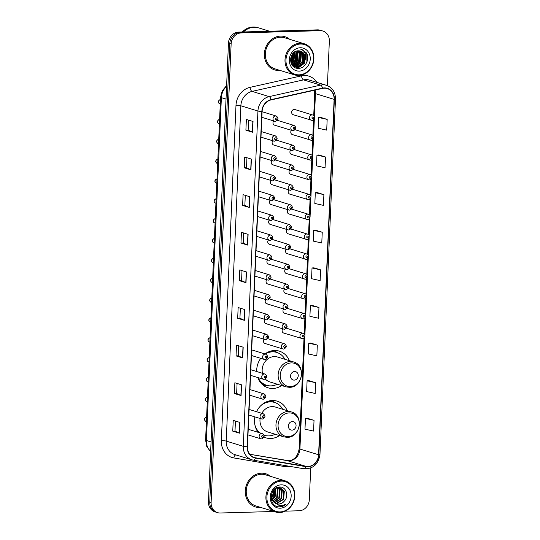 <?xml version="1.0" encoding="UTF-8"?>
<svg xmlns="http://www.w3.org/2000/svg" width="540" height="540" viewBox="0 0 540 540"><rect width="100%" height="100%" fill="white"/><g stroke="black" fill="none" stroke-linecap="round" stroke-linejoin="round"><path stroke-width="0.81" d="M287.152 410.657A19.184 16.814 107.1 0 0 277.162 401.152A19.184 16.814 107.1 0 0 272.363 400.511A19.184 16.814 107.1 0 0 256.554 411.716M254.887 416.88A19.184 16.814 107.1 0 0 258.147 432.317M264.013 437.11A19.184 16.814 107.1 0 0 265.91 437.839A19.184 16.814 107.1 0 0 270.702 438.487A19.184 16.814 107.1 0 0 279.511 435.571M289.332 360.639A19.184 16.814 107.1 0 0 279.342 351.142A19.184 16.814 107.1 0 0 274.543 350.494A19.184 16.814 107.1 0 0 264.971 353.95M260.712 358.324A19.184 16.814 107.1 0 0 256.696 371.527M257.803 377.548A19.184 16.814 107.1 0 0 268.09 387.828A19.184 16.814 107.1 0 0 272.889 388.469A19.184 16.814 107.1 0 0 281.691 385.56M272.74 140.764A2.713 2.376 107.1 0 0 274.408 145.112M271.877 160.616A2.713 2.376 107.1 0 0 273.544 164.957M271.013 180.461A2.713 2.376 107.1 0 0 272.673 184.802M270.142 200.313A2.713 2.376 107.1 0 0 271.809 204.653M269.278 220.158A2.713 2.376 107.1 0 0 270.945 224.498M268.407 240.003A2.713 2.376 107.1 0 0 270.074 244.35M267.543 259.855A2.713 2.376 107.1 0 0 269.21 264.195M266.679 279.7A2.713 2.376 107.1 0 0 268.346 284.047M265.808 299.551A2.713 2.376 107.1 0 0 267.476 303.892M264.944 319.397A2.713 2.376 107.1 0 0 266.612 323.737M264.08 339.248A2.713 2.376 107.1 0 0 265.741 343.589M273.611 120.919A2.713 2.376 107.1 0 0 275.279 125.26M287.071 229.568A2.713 2.376 107.1 0 0 288.738 233.908M286.207 249.413A2.713 2.376 107.1 0 0 287.874 253.753M290.54 150.174A2.713 2.376 107.1 0 0 292.207 154.514M285.343 269.257A2.713 2.376 107.1 0 0 287.003 273.604M291.404 130.322A2.713 2.376 107.1 0 0 293.072 134.669M287.942 209.716A2.713 2.376 107.1 0 0 289.609 214.056M289.676 170.019A2.713 2.376 107.1 0 0 291.337 174.366M288.806 189.871A2.713 2.376 107.1 0 0 290.473 194.211M284.472 289.109A2.713 2.376 107.1 0 0 286.139 293.45M283.608 308.954A2.713 2.376 107.1 0 0 285.275 313.301M282.737 328.806A2.713 2.376 107.1 0 0 284.404 333.146M311.783 120.292A2.713 2.376 -72.9 0 1 312.012 114.919A2.713 2.376 -72.9 0 1 312.694 115.007L294.853 109.539A2.713 2.376 107.1 0 0 293.26 114.73A2.713 2.376 107.1 0 0 293.942 114.818M327.402 85.644L329.346 41.162A10.861 9.518 107.1 0 0 322.9 31.05L320.234 30.233A10.861 9.518 107.1 0 0 317.52 29.869L238.565 32.103A10.861 9.518 107.1 0 0 228.467 43.126L208.447 501.707A10.861 9.518 107.1 0 0 214.886 511.819L216.223 512.224A10.861 9.518 107.1 0 1 209.776 502.119A10.861 9.518 107.1 0 0 216.223 512.224L217.553 512.636A10.861 9.518 107.1 0 0 220.273 513L273.908 511.481M322.9 31.05A10.861 9.518 107.1 0 0 320.186 30.686L241.232 32.927L239.895 32.515A10.861 9.518 107.1 0 0 229.797 43.538L209.776 502.119L229.797 43.538A10.861 9.518 107.1 0 1 239.895 32.515L318.85 30.274L239.895 32.515L238.565 32.103M321.563 30.638A10.861 9.518 107.1 0 0 318.85 30.274A10.861 9.518 107.1 0 1 321.563 30.638M280.523 36.106A17.375 15.228 107.1 0 0 264.634 51.266A17.375 15.228 107.1 0 0 274.671 69.91A17.375 15.228 107.1 0 0 279.018 70.497A17.375 15.228 107.1 0 0 280.058 70.43A17.375 15.228 107.1 0 1 279.018 70.497A17.375 15.228 107.1 0 1 274.671 69.91A17.375 15.228 107.1 0 1 264.634 51.266A17.375 15.228 107.1 0 1 280.523 36.106A17.375 15.228 107.1 0 1 284.863 36.686A17.375 15.228 107.1 0 0 280.523 36.106M261.434 473.189A17.375 15.228 107.1 0 0 245.545 488.349A17.375 15.228 107.1 0 0 255.589 506.999A17.375 15.228 107.1 0 0 259.936 507.58A17.375 15.228 107.1 0 0 260.975 507.512A17.375 15.228 107.1 0 1 259.936 507.58A17.375 15.228 107.1 0 1 255.589 506.999A17.375 15.228 107.1 0 1 245.545 488.349A17.375 15.228 107.1 0 1 261.434 473.189A17.375 15.228 107.1 0 1 265.781 473.769A17.375 15.228 107.1 0 0 261.434 473.189M324.344 88.196A11.583 10.152 -72.9 0 1 327.24 88.58A11.583 10.152 -72.9 0 1 334.112 99.367L318.593 454.768A11.583 10.152 -72.9 0 1 306.052 466.398L255.46 457.799A11.583 10.152 -72.9 0 1 254.34 457.535A11.583 10.152 -72.9 0 1 247.462 446.749L262.103 111.443A11.583 10.152 -72.9 0 1 271.087 99.907L322.556 88.418A11.583 10.152 -72.9 0 1 324.344 88.196M324.358 87.905A11.873 10.409 107.1 0 0 322.522 88.135L271.053 99.63A11.873 10.409 107.1 0 0 261.846 111.449L247.205 446.762A11.873 10.409 107.1 0 0 255.4 458.082L305.991 466.682A11.873 10.409 107.1 0 0 318.857 454.761L334.368 99.36A11.873 10.409 107.1 0 0 324.358 87.905M314.037 420.329L305.458 418.426L304.985 429.172L313.565 431.075L314.037 420.329L307.361 418.304M315.677 382.712L307.098 380.808L306.632 391.554L315.205 393.458L315.677 382.712L309.008 380.687M317.318 345.094L308.738 343.19L308.273 353.936L316.852 355.84L317.318 345.094L310.649 343.069M318.965 307.476L310.385 305.572L309.913 316.319L318.492 318.222L318.965 307.476L312.289 305.451M327.173 119.387L318.593 117.484L318.128 128.23L326.707 130.133L327.173 119.387L320.504 117.362M325.532 157.005L316.953 155.102L316.487 165.847L325.06 167.751L325.532 157.005L318.863 154.98M323.892 194.623L315.313 192.719L314.84 203.465L323.42 205.369L323.892 194.623L317.216 192.598M322.245 232.241L313.666 230.337L313.2 241.083L321.779 242.987L322.245 232.241L315.576 230.216M320.605 269.858L312.026 267.955L311.56 278.701L320.132 280.604L320.605 269.858L313.936 267.833M289.615 39.278A17.375 15.228 107.1 0 0 284.863 36.686A17.375 15.228 107.1 0 1 289.615 39.278M270.526 476.361A17.375 15.228 107.1 0 0 265.781 473.769A17.375 15.228 107.1 0 1 270.526 476.361M285.235 511.157L299.228 510.759A10.861 9.518 107.1 0 0 309.319 499.736L310.709 468.025M241.232 32.927A10.861 9.518 107.1 0 0 231.134 43.943L211.113 502.524A10.861 9.518 107.1 0 0 217.553 512.636M242.71 357.946L236.041 355.901L236.513 345.148L243.182 347.193L242.71 357.946A2.896 0.398 2.5 0 1 242.521 357.871L242.987 347.139M241.07 395.564L234.401 393.518L234.866 382.765L241.535 384.811L241.07 395.564A2.896 0.398 2.5 0 1 240.874 395.489L241.346 384.757M239.429 433.181L232.754 431.136L233.226 420.383L239.895 422.429L239.429 433.181A2.896 0.398 2.5 0 1 239.234 433.107L239.699 422.375M247.637 245.093L240.968 243.041L241.441 232.294L248.11 234.34L247.637 245.093A2.896 0.398 2.5 0 1 247.448 245.018L247.914 234.279M249.278 207.475L242.609 205.423L243.081 194.677L249.75 196.722L249.278 207.475A2.896 0.398 2.5 0 1 249.089 207.4L249.554 196.661M250.925 169.85L244.256 167.805L244.721 157.059L251.39 159.104L250.925 169.85A2.896 0.398 2.5 0 1 250.729 169.783L251.201 159.044M252.565 132.233L245.896 130.187L246.368 119.441L253.037 121.487L252.565 132.233A2.896 0.398 2.5 0 1 252.376 132.165L252.841 121.426M244.35 320.328L237.681 318.283L238.154 307.53L244.823 309.575L244.35 320.328A2.896 0.398 2.5 0 1 244.161 320.254L244.627 309.521M245.997 282.71L239.328 280.665L239.794 269.912L246.463 271.957L245.997 282.71A2.896 0.398 2.5 0 1 245.801 282.636L246.274 271.897M239.328 280.665L241.576 280.598L245.801 282.636M237.681 318.283L239.929 318.215L244.161 320.254M245.896 130.187L248.144 130.127L252.376 132.165M244.256 167.805L246.503 167.744M246.935 157.741L246.503 167.758L250.729 169.783M242.609 205.423L244.856 205.362L249.089 207.4M240.968 243.041L243.216 242.98M243.655 232.976L243.216 242.993L247.448 245.018M232.754 431.136L235.001 431.069M235.44 421.065L235.001 431.082L239.234 433.107M234.401 393.518L236.648 393.451L240.874 395.489M236.041 355.901L238.288 355.833M238.727 345.83L238.288 355.846L242.521 357.871M312.026 267.955L314.003 267.833M313.666 230.337L315.644 230.216M315.313 192.719L317.284 192.598M316.953 155.102L318.931 154.98M318.593 117.484L320.571 117.362M310.385 305.572L312.356 305.451M308.738 343.19L310.716 343.069M307.098 380.808L309.076 380.687M305.458 418.426L307.429 418.304M241.576 280.611L242.008 270.594M244.856 205.376L245.295 195.359M248.144 130.14L248.582 120.123M239.929 318.229L240.368 308.212M236.648 393.464L237.08 383.447M299.106 74.844A15.566 13.642 107.1 0 0 313.578 59.042A15.566 13.642 107.1 0 0 300.449 44.03A15.566 13.642 107.1 0 0 285.977 59.825A15.566 13.642 107.1 0 0 299.106 74.844M298.742 75.458A16.288 14.276 107.1 0 0 313.639 61.243A16.288 14.276 107.1 0 0 304.223 43.76A16.288 14.276 107.1 0 0 300.146 43.214A16.288 14.276 107.1 0 0 285.255 57.429A16.288 14.276 107.1 0 0 294.665 74.912A16.288 14.276 107.1 0 0 298.742 75.458M304.223 43.76L284.546 37.726A16.288 14.276 107.1 0 0 280.476 37.179A16.288 14.276 107.1 0 0 265.579 51.395A16.288 14.276 107.1 0 0 274.995 68.877L294.665 74.912M269.534 31.226L258.647 27.891A18.104 15.863 107.1 0 0 254.124 27.284A18.104 15.863 107.1 0 0 243.412 31.968M258.566 27.864A18.104 15.863 107.1 0 0 258.485 27.837A18.104 15.863 107.1 0 0 253.955 27.23A18.104 15.863 107.1 0 0 243.182 31.975M258.485 27.837L257.735 27.608A18.104 15.863 107.1 0 0 253.206 27A18.104 15.863 107.1 0 0 242.17 32.002M298.924 50.828L301.374 53.717L300.746 61.729L293.618 65.867M293.396 65.86L292.775 65.785M298.694 50.821L300.956 53.588L300.328 61.601L293.429 65.745M293.2 65.745L292.707 65.705M299.822 50.935L303.041 54.23L302.413 62.242L295.67 66.386L294.401 66.292M294.185 66.251L292.795 65.806M299.599 50.895L302.623 54.101L301.995 62.114L295.259 66.258L294.206 66.197M293.983 66.163L293.348 66.022M305.363 58.718A8.181 7.168 107.1 0 0 300.51 51.104A8.181 7.168 107.1 0 0 298.465 50.828C288.542 50.416 288.151 68.918 298.235 68.324C305.276 68.789 310.338 58.644 306.382 52.846L301.988 49.505L300.719 49.228C304.628 50.693 306.173 53.852 305.363 58.718C304.58 63.605 301.907 66.332 297.338 66.899L295.218 66.596L291.465 63.794M300.469 51.091L304.29 54.614L303.662 62.627L296.926 66.771L295.016 66.535M295.218 66.596L292.072 64.868M292.019 54.716L290.642 58.82M291.364 55.998L290.898 57.395M293.564 52.819L292.403 59.177L290.696 61.263M293.227 53.15L291.992 59.049L290.642 60.797M294.8 51.881L294.071 59.684L291.047 62.748M294.503 52.076L293.659 59.555L290.945 62.417M295.913 51.32L296.372 52.184L295.745 60.197L291.499 63.848M295.637 51.435L295.954 52.056L295.326 60.068L291.371 63.599M296.959 50.99L298.04 52.697L297.412 60.71L292.201 64.658M296.703 51.05L297.621 52.569L296.993 60.581L291.992 64.476M297.965 50.841L299.707 53.203L299.079 61.223L292.869 65.333M297.716 50.861L299.288 53.075L298.661 61.094L292.687 65.178M300.287 47.756A11.806 10.341 107.1 0 0 289.312 59.731A11.806 10.341 107.1 0 0 299.268 71.118A11.806 10.341 107.1 0 0 310.244 59.137A11.806 10.341 107.1 0 0 300.287 47.756M302.049 49.525L306.774 53.885L306.902 62.087M305.201 53.575L304.391 63.328L297.743 68.297M303.743 53.615L302.724 62.816L299.714 66.157M298.87 66.704L295.751 67.844M300.409 52.596L299.39 61.796L296.379 65.131M295.535 65.678L294.449 66.224M294.287 66.292L293.558 66.548M297.074 51.57L296.055 60.77L293.045 64.112M294.185 52.299L292.721 59.751L290.864 62.12M292.64 53.825L290.594 59.967M304.162 54.338L302.933 62.883L300.524 65.752M299.45 66.541L295.94 67.912M300.827 53.312L299.599 61.857L297.189 64.726M296.116 65.516L294.752 66.245M294.476 66.359L293.672 66.643M297.493 52.292L296.264 60.838L293.855 63.706M292.781 64.496L292.282 64.793M294.361 52.171L292.93 59.812L290.918 62.33M292.856 53.561L290.601 60.305M294.206 380.12A4.347 3.807 107.1 0 0 298.242 375.712A4.347 3.807 107.1 0 0 294.577 371.527A4.347 3.807 107.1 0 0 290.54 375.935A4.347 3.807 107.1 0 0 294.206 380.12M265.343 379.053A13.034 11.421 107.1 0 0 269.892 381.942L285.876 386.843A13.034 11.421 107.1 0 1 278.343 372.857A13.034 11.421 107.1 0 1 290.264 361.49A13.034 11.421 107.1 0 1 293.524 361.928L277.54 357.021A13.034 11.421 107.1 0 0 274.279 356.582A13.034 11.421 107.1 0 0 262.44 373.288M258.086 377.636A17.192 15.066 107.1 0 0 266.672 385.31A17.192 15.066 107.1 0 0 270.972 385.884A17.192 15.066 107.1 0 0 277.29 384.21M284.938 359.289A17.192 15.066 107.1 0 0 276.757 352.431A17.192 15.066 107.1 0 0 272.457 351.851A17.192 15.066 107.1 0 0 265.235 354.031M276.757 352.431L276.089 352.222A17.192 15.066 107.1 0 0 271.789 351.648A17.192 15.066 107.1 0 0 267.003 352.633M271.526 351.655A17.192 15.066 107.1 0 0 270.702 351.088M258.707 379.674A17.192 15.066 107.1 0 0 266.004 385.101L266.672 385.31M267.327 385.493L264.06 385.513A18.826 16.497 -72.9 0 1 263.527 385.506M273.969 350.521L277.385 352.64M271.829 351.648L271.863 350.804M292.019 430.137A4.347 3.807 107.1 0 0 296.062 425.729A4.347 3.807 107.1 0 0 292.397 421.538A4.347 3.807 107.1 0 0 288.36 425.945A4.347 3.807 107.1 0 0 292.019 430.137M260.098 418.48A13.034 11.421 107.1 0 0 267.712 431.953L283.696 436.86A13.034 11.421 107.1 0 1 276.163 422.874A13.034 11.421 107.1 0 1 288.077 411.5A13.034 11.421 107.1 0 1 291.337 411.939L275.353 407.038A13.034 11.421 107.1 0 0 272.099 406.6A13.034 11.421 107.1 0 0 261.812 413.323M264.006 435.166A17.192 15.066 107.1 0 0 264.492 435.321A17.192 15.066 107.1 0 0 268.792 435.901A17.192 15.066 107.1 0 0 275.11 434.228M282.751 409.307A17.192 15.066 107.1 0 0 274.577 402.442A17.192 15.066 107.1 0 0 270.277 401.868A17.192 15.066 107.1 0 0 260.766 405.709M274.577 402.442L273.908 402.239A17.192 15.066 107.1 0 0 269.609 401.659A17.192 15.066 107.1 0 0 264.816 402.644M269.339 401.672A17.192 15.066 107.1 0 0 268.522 401.105M256.52 429.685A17.192 15.066 107.1 0 0 259.247 432.648M254.887 424.879A17.192 15.066 107.1 0 0 259.909 432.857M271.789 400.538L275.204 402.651M269.649 401.659L269.683 400.822M280.024 511.927A15.566 13.642 107.1 0 0 294.496 496.132A15.566 13.642 107.1 0 0 281.367 481.113A15.566 13.642 107.1 0 0 266.895 496.915A15.566 13.642 107.1 0 0 280.024 511.927M279.659 512.541A16.288 14.276 107.1 0 0 294.55 498.326A16.288 14.276 107.1 0 0 285.14 480.843A16.288 14.276 107.1 0 0 281.063 480.296A16.288 14.276 107.1 0 0 266.166 494.512A16.288 14.276 107.1 0 0 275.582 511.994A16.288 14.276 107.1 0 0 279.659 512.541M285.14 480.843L265.464 474.808A16.288 14.276 107.1 0 0 261.387 474.262A16.288 14.276 107.1 0 0 246.497 488.477A16.288 14.276 107.1 0 0 255.906 505.96L275.582 511.994M274.124 502.376L276.629 503.834L278.674 504.11C280.868 504.002 282.731 503.017 284.276 501.161C289.332 496.112 286.072 486.702 279.909 487.013C268.988 486.493 268.029 506.837 279.166 506.918L279.713 506.925C282.096 506.824 284.222 505.879 286.099 504.09C283.905 505.413 281.597 505.872 279.18 505.487L273.956 502.214C268.846 497.894 272.396 487.512 278.559 487.661L280.51 487.904L284.31 491.42L283.608 499.412L276.791 503.53L275.69 503.462M280.247 487.829L283.784 491.258L283.075 499.25L276.264 503.368L275.447 503.334M284.276 501.161C282.589 503.003 280.625 503.955 278.384 504.016L276.44 503.773M274.192 489.618L273.017 496.166L271.654 497.9M273.773 490.057L272.491 496.004L271.553 497.286M275.69 488.498L275.137 496.814L272.241 499.763M275.339 488.714L274.61 496.651L272.072 499.358M277.02 487.924L277.958 489.476L277.256 497.462L272.99 501.086M276.703 488.032L277.432 489.308L276.723 497.3L272.788 500.789M278.262 487.681L280.078 490.124L279.369 498.116L273.834 502.099M277.958 487.714L279.551 489.962L278.843 497.954L273.618 501.869M279.416 487.681L282.197 490.772L281.488 498.764L274.732 502.882M279.133 487.661L281.664 490.61L280.962 498.602L274.502 502.706M281.205 484.839A11.806 10.341 107.1 0 0 270.229 496.82A11.806 10.341 107.1 0 0 280.186 508.201A11.806 10.341 107.1 0 0 291.161 496.226A11.806 10.341 107.1 0 0 281.205 484.839M286.099 504.09L279.464 506.844L278.195 506.776M275.211 488.801L273.685 496.976L272.005 499.176M271.667 499.507L271.316 499.824M228.467 43.126L231.134 43.943M317.52 29.869L320.186 30.686M208.447 501.707L211.113 502.524M226.577 86.427A14.479 12.69 107.1 0 0 221.38 97.652L226.024 99.077M210.627 451.649L206.759 446.479L205.598 440.012L220.563 97.153A7.243 0.992 2.5 0 0 221.38 97.652L206.408 440.512L211.052 441.936M205.598 440.012A7.243 0.992 2.5 0 0 206.408 440.512A14.479 12.69 107.1 0 0 210.641 451.474M306.052 466.398L287.375 460.667A11.583 10.152 107.1 0 0 289.15 460.796A11.583 10.152 107.1 0 0 299.923 449.037L304.823 336.785M249.703 454.268L287.375 460.667A6.514 3.119 -80.4 0 0 287.185 460.627A6.514 3.119 -80.4 0 0 286.997 460.607M334.112 99.367L315.441 93.636A11.583 10.152 107.1 0 0 315.083 90.086M289.973 466.385A18.104 15.863 -72.9 0 1 287.206 466.729A18.104 15.863 -72.9 0 1 284.425 466.54L233.834 457.94A18.104 15.863 -72.9 0 1 221.346 440.674L235.987 105.368A18.104 15.863 -72.9 0 1 250.013 87.352L301.482 75.856A18.104 15.863 -72.9 0 1 316.845 82.364M235.987 105.368A3.618 0.493 2.5 0 1 240.86 105.786L257.938 111.024A14.479 12.69 -72.9 0 1 269.163 96.606L320.632 85.118A14.479 12.69 -72.9 0 1 322.866 84.834A14.479 12.69 -72.9 0 1 326.491 85.32L309.413 80.089A14.479 12.69 107.1 0 0 305.795 79.596A14.479 12.69 107.1 0 0 303.554 79.88L252.085 91.375A14.479 12.69 107.1 0 0 240.86 105.786L226.22 441.099A14.479 12.69 107.1 0 0 234.812 454.579L251.89 459.81A14.479 12.69 -72.9 0 1 243.297 446.337L257.938 111.024A3.618 0.493 2.5 0 0 261.846 111.449M322.522 88.135A3.618 1.559 77.4 0 0 320.632 85.118L303.554 79.88A3.618 1.559 -102.6 0 1 301.482 75.856M247.205 446.762A3.618 0.493 -177.5 0 1 243.297 446.337L226.22 441.099A3.618 0.493 2.5 0 0 221.346 440.674M253.287 460.148A14.479 12.69 -72.9 0 1 251.89 459.81L253.395 460.168A3.618 1.735 99.6 0 1 253.287 460.148M255.4 458.082A3.618 1.735 99.6 0 1 253.395 460.168L303.986 468.767A3.618 1.735 99.6 0 1 303.878 468.74M250.013 87.352A3.618 1.559 -102.6 0 0 252.085 91.375L269.163 96.606A3.618 1.559 77.4 0 1 271.053 99.63M305.991 466.682A3.618 1.735 99.6 0 1 303.986 468.767C313.112 469.037 318.445 464.265 319.97 454.451L335.488 99.05A3.618 0.493 -177.5 0 1 334.368 99.36M318.857 454.761A3.618 0.493 2.5 0 0 319.97 454.451M235.818 454.882A3.618 1.735 -80.4 0 0 233.834 457.94M284.722 465.494A3.618 1.735 -80.4 0 0 284.425 466.54M255.46 457.799L253.26 457.13M318.593 454.768L299.923 449.037A6.514 0.891 2.5 0 1 299.187 448.592L304.02 337.986M304.891 335.185L305.687 316.94M305.762 315.333L306.558 297.088M306.625 295.488L307.422 277.243M307.496 275.643L308.293 257.398M308.36 255.791L309.157 237.546M309.224 235.946L310.021 217.701M310.095 216.095L310.892 197.849M310.959 196.25L311.756 178.004M311.823 176.398L312.62 158.153M312.694 156.553L313.49 138.308M313.558 136.708L314.354 118.463M314.429 116.856L315.441 93.636A6.514 0.891 2.5 0 1 314.705 93.191L314.496 90.214M290.358 386.593A11.974 10.489 107.1 0 0 301.496 374.443A11.974 10.489 107.1 0 0 291.398 362.9A11.974 10.489 107.1 0 0 280.267 375.05A11.974 10.489 107.1 0 0 290.358 386.593M260.827 382.928A17.354 15.208 107.1 0 0 266.8 385.344M288.178 436.61A11.974 10.489 107.1 0 0 299.309 424.46A11.974 10.489 107.1 0 0 289.211 412.911A11.974 10.489 107.1 0 0 278.08 425.061A11.974 10.489 107.1 0 0 288.178 436.61M264.047 435.267A17.354 15.208 107.1 0 0 264.62 435.362M312.768 116.964A0.905 0.79 107.1 0 0 312.694 118.753A0.905 0.79 107.1 0 0 312.768 116.964M310.912 140.137A2.713 2.376 -72.9 0 1 311.148 134.764A2.713 2.376 -72.9 0 1 311.83 134.858L295.218 129.762M311.904 136.809A0.905 0.79 107.1 0 0 311.823 138.605A0.905 0.79 107.1 0 0 311.904 136.809M310.048 159.989A2.713 2.376 -72.9 0 1 310.284 154.616A2.713 2.376 -72.9 0 1 310.959 154.703L294.347 149.607M311.033 156.661A0.905 0.79 107.1 0 0 310.959 158.45A0.905 0.79 107.1 0 0 311.033 156.661M309.177 179.834A2.713 2.376 -72.9 0 1 309.413 174.46A2.713 2.376 -72.9 0 1 310.095 174.555L293.483 169.459M310.169 176.506A0.905 0.79 107.1 0 0 310.095 178.301A0.905 0.79 107.1 0 0 310.169 176.506M308.313 199.685A2.713 2.376 -72.9 0 1 308.549 194.312A2.713 2.376 -72.9 0 1 309.224 194.4L292.613 189.304M309.305 196.357A0.905 0.79 107.1 0 0 309.224 198.146A0.905 0.79 107.1 0 0 309.305 196.357M307.449 219.53A2.713 2.376 -72.9 0 1 307.679 214.157A2.713 2.376 -72.9 0 1 308.36 214.245L291.749 209.156M308.435 216.203A0.905 0.79 107.1 0 0 308.36 217.998A0.905 0.79 107.1 0 0 308.435 216.203M306.578 239.382A2.713 2.376 -72.9 0 1 306.815 234.002A2.713 2.376 -72.9 0 1 307.496 234.097L290.885 229.001M307.571 236.054A0.905 0.79 107.1 0 0 307.49 237.843A0.905 0.79 107.1 0 0 307.571 236.054M305.714 259.227A2.713 2.376 -72.9 0 1 305.951 253.854A2.713 2.376 -72.9 0 1 306.625 253.942L290.014 248.852M306.707 255.899A0.905 0.79 107.1 0 0 306.625 257.688A0.905 0.79 107.1 0 0 306.707 255.899M304.85 279.072A2.713 2.376 -72.9 0 1 305.08 273.699A2.713 2.376 -72.9 0 1 305.762 273.793L289.15 268.697M305.836 275.751A0.905 0.79 107.1 0 0 305.762 277.54A0.905 0.79 107.1 0 0 305.836 275.751M303.98 298.924A2.713 2.376 -72.9 0 1 304.216 293.551A2.713 2.376 -72.9 0 1 304.891 293.639L288.286 288.542M304.972 295.596A0.905 0.79 107.1 0 0 304.891 297.385A0.905 0.79 107.1 0 0 304.972 295.596M303.115 318.769A2.713 2.376 -72.9 0 1 303.352 313.396A2.713 2.376 -72.9 0 1 304.027 313.49L287.415 308.394M304.101 315.441A0.905 0.79 107.1 0 0 304.027 317.237A0.905 0.79 107.1 0 0 304.101 315.441M302.245 338.621A2.713 2.376 -72.9 0 1 302.481 333.248A2.713 2.376 -72.9 0 1 303.163 333.335L286.551 328.239M303.237 335.293A0.905 0.79 107.1 0 0 303.156 337.082A0.905 0.79 107.1 0 0 303.237 335.293M293.348 125.361A2.713 2.376 -72.9 0 1 294.03 125.449C296.602 127.413 296.339 129.175 293.247 130.748L292.437 130.639A2.713 2.376 -72.9 0 1 293.348 125.361M294.03 129.195A0.905 0.79 107.1 0 0 294.104 127.406A0.905 0.79 107.1 0 0 294.03 129.195M293.119 130.734A2.713 2.376 -72.9 0 1 292.437 130.639L274.597 125.172M292.484 145.206A2.713 2.376 -72.9 0 1 293.166 145.3C295.738 147.258 295.475 149.026 292.376 150.599L291.573 150.491A2.713 2.376 -72.9 0 1 292.484 145.206M293.159 149.047A0.905 0.79 107.1 0 0 293.24 147.251A0.905 0.79 107.1 0 0 293.159 149.047M292.248 150.579A2.713 2.376 -72.9 0 1 291.573 150.491L273.733 145.017M291.62 165.051A2.713 2.376 -72.9 0 1 292.295 165.145C294.867 167.103 294.611 168.872 291.512 170.444L290.702 170.336A2.713 2.376 -72.9 0 1 291.62 165.051M292.295 168.892A0.905 0.79 107.1 0 0 292.376 167.103A0.905 0.79 107.1 0 0 292.295 168.892M291.384 170.431A2.713 2.376 -72.9 0 1 290.702 170.336L272.862 164.862M290.75 184.903A2.713 2.376 -72.9 0 1 291.431 184.991C294.003 186.955 293.74 188.723 290.648 190.296L289.838 190.188A2.713 2.376 -72.9 0 1 290.75 184.903M291.431 188.744A0.905 0.79 107.1 0 0 291.506 186.948A0.905 0.79 107.1 0 0 291.431 188.744M290.52 190.276A2.713 2.376 -72.9 0 1 289.838 190.188L271.998 184.714M289.885 204.748A2.713 2.376 -72.9 0 1 290.56 204.842C293.139 206.8 292.876 208.568 289.778 210.141L288.974 210.033A2.713 2.376 -72.9 0 1 289.885 204.748M290.56 208.589A0.905 0.79 107.1 0 0 290.642 206.8A0.905 0.79 107.1 0 0 290.56 208.589M289.649 210.128A2.713 2.376 -72.9 0 1 288.974 210.033L271.134 204.559M289.022 224.6A2.713 2.376 -72.9 0 1 289.697 224.687C292.268 226.651 292.005 228.413 288.913 229.993L288.103 229.878A2.713 2.376 -72.9 0 1 289.022 224.6M289.697 228.434A0.905 0.79 107.1 0 0 289.771 226.645A0.905 0.79 107.1 0 0 289.697 228.434M288.785 229.972A2.713 2.376 -72.9 0 1 288.103 229.878L270.263 224.411M288.151 244.445A2.713 2.376 -72.9 0 1 288.832 244.539C291.404 246.497 291.141 248.265 288.05 249.838L287.24 249.73A2.713 2.376 -72.9 0 1 288.151 244.445M288.826 248.285A0.905 0.79 107.1 0 0 288.907 246.49A0.905 0.79 107.1 0 0 288.826 248.285M287.915 249.818A2.713 2.376 -72.9 0 1 287.24 249.73L269.399 244.256M287.287 264.296A2.713 2.376 -72.9 0 1 287.962 264.384C290.534 266.348 290.277 268.11 287.179 269.683L286.369 269.575A2.713 2.376 -72.9 0 1 287.287 264.296M287.962 268.13A0.905 0.79 107.1 0 0 288.043 266.341A0.905 0.79 107.1 0 0 287.962 268.13M287.05 269.669A2.713 2.376 -72.9 0 1 286.369 269.575L268.529 264.107M286.416 284.141A2.713 2.376 -72.9 0 1 287.098 284.236C289.67 286.193 289.406 287.962 286.315 289.535L285.505 289.426A2.713 2.376 -72.9 0 1 286.416 284.141M287.098 287.982A0.905 0.79 107.1 0 0 287.172 286.187A0.905 0.79 107.1 0 0 287.098 287.982M286.187 289.514A2.713 2.376 -72.9 0 1 285.505 289.426L267.665 283.952M285.552 303.993A2.713 2.376 -72.9 0 1 286.234 304.081C288.806 306.038 288.542 307.807 285.444 309.38L284.641 309.272A2.713 2.376 -72.9 0 1 285.552 303.993M286.227 307.827A0.905 0.79 107.1 0 0 286.308 306.038A0.905 0.79 107.1 0 0 286.227 307.827M285.316 309.366A2.713 2.376 -72.9 0 1 284.641 309.272L266.8 303.797M284.688 323.838A2.713 2.376 -72.9 0 1 285.363 323.926C287.935 325.89 287.678 327.659 284.58 329.231L283.77 329.123A2.713 2.376 -72.9 0 1 284.688 323.838M285.363 327.679A0.905 0.79 107.1 0 0 285.444 325.883A0.905 0.79 107.1 0 0 285.363 327.679M284.452 329.211A2.713 2.376 -72.9 0 1 283.77 329.123L265.93 323.649M283.817 343.683A2.713 2.376 -72.9 0 1 284.499 343.778C287.071 345.735 286.808 347.504 283.716 349.076L282.906 348.968A2.713 2.376 -72.9 0 1 283.817 343.683M284.499 347.524A0.905 0.79 107.1 0 0 284.573 345.735A0.905 0.79 107.1 0 0 284.499 347.524M283.581 349.063A2.713 2.376 -72.9 0 1 282.906 348.968L265.066 343.494M275.555 115.952A2.713 2.376 -72.9 0 1 276.23 116.046C278.809 118.004 278.546 119.772 275.447 121.345L274.644 121.237A2.713 2.376 -72.9 0 1 275.555 115.952M276.23 119.792A0.905 0.79 107.1 0 0 276.311 117.997A0.905 0.79 107.1 0 0 276.23 119.792M275.319 121.325A2.713 2.376 -72.9 0 1 274.644 121.237L261.846 117.308M220.455 99.617A2.174 1.903 107.1 0 0 219.78 103.842L220.266 103.991M274.691 135.797A2.713 2.376 -72.9 0 1 275.366 135.891C277.938 137.849 277.675 139.617 274.583 141.19L273.773 141.082A2.713 2.376 -72.9 0 1 274.691 135.797M275.366 139.637A0.905 0.79 107.1 0 0 275.441 137.849A0.905 0.79 107.1 0 0 275.366 139.637M274.455 141.176A2.713 2.376 -72.9 0 1 273.773 141.082L260.982 137.16M219.591 119.462A2.174 1.903 107.1 0 0 218.909 123.687L219.402 123.836M273.821 155.648A2.713 2.376 -72.9 0 1 274.502 155.736C277.074 157.7 276.811 159.469 273.719 161.042L272.909 160.934A2.713 2.376 -72.9 0 1 273.821 155.648M274.496 159.489A0.905 0.79 107.1 0 0 274.577 157.694A0.905 0.79 107.1 0 0 274.496 159.489M273.584 161.021A2.713 2.376 -72.9 0 1 272.909 160.934L260.111 157.005M218.727 139.313A2.174 1.903 107.1 0 0 218.045 143.532L218.531 143.687M272.957 175.493A2.713 2.376 -72.9 0 1 273.632 175.588C276.203 177.545 275.947 179.314 272.849 180.887L272.038 180.779A2.713 2.376 -72.9 0 1 272.957 175.493M273.632 179.334A0.905 0.79 107.1 0 0 273.713 177.545A0.905 0.79 107.1 0 0 273.632 179.334M272.72 180.866A2.713 2.376 -72.9 0 1 272.038 180.779L259.247 176.857M217.856 159.158A2.174 1.903 107.1 0 0 217.181 163.384L217.667 163.532M272.086 195.345A2.713 2.376 -72.9 0 1 272.768 195.433C275.339 197.397 275.076 199.159 271.985 200.738L271.175 200.624A2.713 2.376 -72.9 0 1 272.086 195.345M272.768 199.179A0.905 0.79 107.1 0 0 272.842 197.39A0.905 0.79 107.1 0 0 272.768 199.179M271.856 200.718A2.713 2.376 -72.9 0 1 271.175 200.624L258.383 196.702M216.992 179.01A2.174 1.903 107.1 0 0 216.31 183.229L216.803 183.384M271.222 215.19A2.713 2.376 -72.9 0 1 271.904 215.285C274.475 217.242 274.212 219.011 271.114 220.583L270.31 220.475A2.713 2.376 -72.9 0 1 271.222 215.19M271.897 219.031A0.905 0.79 107.1 0 0 271.978 217.235A0.905 0.79 107.1 0 0 271.897 219.031M270.986 220.563A2.713 2.376 -72.9 0 1 270.31 220.475L257.512 216.547M216.122 198.855A2.174 1.903 107.1 0 0 215.447 203.081L215.933 203.229M270.358 235.042A2.713 2.376 -72.9 0 1 271.033 235.13C273.604 237.094 273.348 238.856 270.25 240.428L269.44 240.32A2.713 2.376 -72.9 0 1 270.358 235.042M271.033 238.876A0.905 0.79 107.1 0 0 271.114 237.087A0.905 0.79 107.1 0 0 271.033 238.876M270.122 240.415A2.713 2.376 -72.9 0 1 269.44 240.32L256.649 236.399M215.257 218.7A2.174 1.903 107.1 0 0 214.576 222.925L215.069 223.074M269.487 254.887A2.713 2.376 -72.9 0 1 270.169 254.981C272.74 256.939 272.477 258.707 269.386 260.28L268.576 260.172A2.713 2.376 -72.9 0 1 269.487 254.887M270.169 258.728A0.905 0.79 107.1 0 0 270.243 256.932A0.905 0.79 107.1 0 0 270.169 258.728M269.251 260.26A2.713 2.376 -72.9 0 1 268.576 260.172L255.785 256.244M214.394 238.552A2.174 1.903 107.1 0 0 213.712 242.777L214.198 242.926M268.623 274.732A2.713 2.376 -72.9 0 1 269.298 274.826C271.87 276.784 271.613 278.552 268.515 280.125L267.712 280.017A2.713 2.376 -72.9 0 1 268.623 274.732M269.298 278.572A0.905 0.79 107.1 0 0 269.379 276.784A0.905 0.79 107.1 0 0 269.298 278.572M268.387 280.112A2.713 2.376 -72.9 0 1 267.712 280.017L254.914 276.095M213.523 258.397A2.174 1.903 107.1 0 0 212.848 262.622L213.334 262.771M267.752 294.584A2.713 2.376 -72.9 0 1 268.434 294.671C271.006 296.635 270.743 298.404 267.651 299.977L266.841 299.869A2.713 2.376 -72.9 0 1 267.752 294.584M268.434 298.424A0.905 0.79 107.1 0 0 268.508 296.629A0.905 0.79 107.1 0 0 268.434 298.424M267.523 299.957A2.713 2.376 -72.9 0 1 266.841 299.869L254.05 295.94M212.659 278.249A2.174 1.903 107.1 0 0 211.977 282.474L212.47 282.623M266.888 314.429A2.713 2.376 -72.9 0 1 267.57 314.523C270.142 316.481 269.879 318.249 266.787 319.822L265.977 319.714A2.713 2.376 -72.9 0 1 266.888 314.429M267.563 318.269A0.905 0.79 107.1 0 0 267.644 316.481A0.905 0.79 107.1 0 0 267.563 318.269M266.652 319.801A2.713 2.376 -72.9 0 1 265.977 319.714L253.179 315.792M211.795 298.094A2.174 1.903 107.1 0 0 211.113 302.319L211.599 302.468M266.024 334.28A2.713 2.376 -72.9 0 1 266.699 334.368C269.271 336.332 269.015 338.094 265.916 339.674L265.106 339.559A2.713 2.376 -72.9 0 1 266.024 334.28M266.699 338.114A0.905 0.79 107.1 0 0 266.78 336.326A0.905 0.79 107.1 0 0 266.699 338.114M265.788 339.653A2.713 2.376 -72.9 0 1 265.106 339.559L252.315 335.637M210.924 317.945A2.174 1.903 107.1 0 0 210.249 322.164L210.735 322.319M265.154 354.125A2.713 2.376 -72.9 0 1 265.835 354.22C268.407 356.177 268.144 357.946 265.052 359.519L264.242 359.411A2.713 2.376 -72.9 0 1 265.154 354.125M265.835 357.966A0.905 0.79 107.1 0 0 265.91 356.171A0.905 0.79 107.1 0 0 265.835 357.966M264.924 359.498A2.713 2.376 -72.9 0 1 264.242 359.411L251.451 355.489M210.06 337.79A2.174 1.903 107.1 0 0 209.378 342.016L209.871 342.164M264.29 373.977A2.713 2.376 -72.9 0 1 264.971 374.065C267.543 376.029 267.28 377.791 264.182 379.363L263.378 379.256A2.713 2.376 -72.9 0 1 264.29 373.977M264.965 377.811A0.905 0.79 107.1 0 0 265.046 376.022A0.905 0.79 107.1 0 0 264.965 377.811M264.053 379.35A2.713 2.376 -72.9 0 1 263.378 379.256L250.58 375.334M209.189 357.635A2.174 1.903 107.1 0 0 208.514 361.861L209 362.009M263.425 393.822A2.713 2.376 -72.9 0 1 264.101 393.917C266.672 395.874 266.409 397.643 263.318 399.215L262.507 399.107A2.713 2.376 -72.9 0 1 263.425 393.822M264.101 397.663A0.905 0.79 107.1 0 0 264.175 395.867A0.905 0.79 107.1 0 0 264.101 397.663M263.189 399.195A2.713 2.376 -72.9 0 1 262.507 399.107L249.716 395.179M208.325 377.487A2.174 1.903 107.1 0 0 207.644 381.713L208.136 381.861M262.555 413.674A2.713 2.376 -72.9 0 1 263.237 413.762C265.808 415.719 265.545 417.488 262.454 419.06L261.644 418.952A2.713 2.376 -72.9 0 1 262.555 413.674M263.237 417.508A0.905 0.79 107.1 0 0 263.311 415.719A0.905 0.79 107.1 0 0 263.237 417.508M262.319 419.047A2.713 2.376 -72.9 0 1 261.644 418.952L248.846 415.031M207.461 397.332A2.174 1.903 107.1 0 0 206.779 401.558L207.266 401.706M261.691 433.519A2.713 2.376 -72.9 0 1 262.366 433.607C264.938 435.571 264.681 437.339 261.583 438.912L260.773 438.804A2.713 2.376 -72.9 0 1 261.691 433.519M262.366 437.36A0.905 0.79 107.1 0 0 262.447 435.564A0.905 0.79 107.1 0 0 262.366 437.36M261.454 438.892A2.713 2.376 -72.9 0 1 260.773 438.804L247.982 434.876M206.591 417.184A2.174 1.903 107.1 0 0 205.916 421.409L206.401 421.558M220.563 97.153L222.304 90.686L226.611 85.61M299.187 448.592C297.911 456.091 294.408 460.141 288.684 460.728L249.696 454.255M335.488 99.05C335.435 92.165 332.431 87.588 326.491 85.32M304.196 333.956L304.884 318.141M305.06 314.105L305.755 298.289M305.93 294.26L306.619 278.444M306.794 274.408L307.483 258.593M307.658 254.563L308.353 238.748M308.529 234.718L309.218 218.896M309.393 214.866L310.082 199.051M310.264 195.021L310.952 179.206M311.128 175.169L311.816 159.354M311.992 155.324L312.687 139.509M312.863 135.472L313.551 119.657M313.726 115.628L314.705 93.191M293.132 65.961L293.551 66.089M293.524 361.928C306.362 365.054 302.63 387.72 289.393 387.315L285.876 386.843M275.501 351.344L274.712 350.798M291.337 411.939C304.175 415.064 300.449 437.738 287.213 437.333L283.696 436.86M264.013 435.173L264.492 435.321M273.321 401.355L272.525 400.815M265.147 435.503L264.114 435.51M293.26 114.73L311.911 120.312C313.558 121.183 316.224 116.059 312.694 115.007M292.397 134.575L311.04 140.157C312.687 141.035 315.353 135.911 311.83 134.858M291.526 154.427L310.176 160.002C311.823 160.88 314.489 155.756 310.959 154.703M290.662 174.272L309.312 179.854C310.959 180.731 313.625 175.608 310.095 174.555M289.791 194.117L308.441 199.699C310.088 200.576 312.755 195.453 309.224 194.4M288.927 213.968L307.577 219.55C309.224 220.428 311.891 215.305 308.36 214.245M288.063 233.813L306.707 239.396C308.353 240.273 311.026 235.15 307.496 234.097M287.192 253.665L305.843 259.247C307.49 260.118 310.156 254.995 306.625 253.942M286.328 273.51L304.978 279.092C306.625 279.97 309.292 274.847 305.762 273.793M285.464 293.362L304.108 298.937C305.755 299.815 308.421 294.692 304.891 293.639M284.594 313.207L303.244 318.789C304.891 319.666 307.557 314.543 304.027 313.49M283.73 333.059L302.38 338.634C304.027 339.512 306.693 334.388 303.163 333.335M277.418 120.353L294.03 125.449M276.554 140.204L293.166 145.3M275.684 160.049L292.295 165.145M274.82 179.901L291.431 184.991M273.956 199.746L290.56 204.842M273.085 219.598L289.697 224.687M272.221 239.443L288.832 244.539M271.35 259.288L287.962 264.384M270.486 279.14L287.098 284.236M269.622 298.985L286.234 304.081M268.751 318.836L285.363 323.926M267.887 338.681L284.499 343.778M221.049 99.684L220.381 99.596C217.863 100.832 217.667 102.249 219.78 103.842M262.089 111.706L276.23 116.046M220.185 119.536L219.51 119.441C216.999 120.677 216.797 122.094 218.909 123.687M261.225 131.551L275.366 135.891M219.321 139.381L218.646 139.293C216.135 140.528 215.933 141.939 218.045 143.532M260.361 151.403L274.502 155.736M218.45 159.233L217.782 159.138C215.264 160.373 215.062 161.791 217.181 163.384M259.49 171.248L273.632 175.588M217.586 179.078L216.911 178.99C214.4 180.225 214.198 181.636 216.31 183.229M258.626 191.099L272.768 195.433M216.722 198.923L216.047 198.835C213.529 200.07 213.334 201.488 215.447 203.081M257.762 210.944L271.904 215.285M215.851 218.774L215.183 218.68C212.666 219.922 212.463 221.333 214.576 222.925M256.892 230.796L271.033 235.13M214.988 238.619L214.312 238.532C211.802 239.767 211.599 241.184 213.712 242.777M256.028 250.641L270.169 254.981M214.117 258.471L213.449 258.377C210.931 259.612 210.735 261.029 212.848 262.622M255.157 270.486L269.298 274.826M213.253 278.316L212.578 278.228C210.067 279.464 209.864 280.874 211.977 282.474M254.293 290.338L268.434 294.671M212.389 298.168L211.714 298.073C209.196 299.309 209 300.726 211.113 302.319M253.429 310.183L267.57 314.523M211.518 318.013L210.85 317.925C208.332 319.16 208.13 320.571 210.249 322.164M252.558 330.035L266.699 334.368M210.654 337.865L209.979 337.77C207.468 339.005 207.266 340.423 209.378 342.016M251.694 349.88L265.835 354.22M209.783 357.71L209.115 357.615C206.597 358.857 206.401 360.268 208.514 361.861M250.83 369.731L264.971 374.065M208.919 377.555L208.244 377.467C205.733 378.702 205.531 380.12 207.644 381.713M249.959 389.576L264.101 393.917M208.055 397.406L207.38 397.312C204.869 398.547 204.667 399.964 206.779 401.558M249.095 409.421L263.237 413.762M207.185 417.251L206.516 417.163C203.999 418.399 203.796 419.81 205.916 421.409M248.225 429.273L262.366 433.607"/></g></svg>
